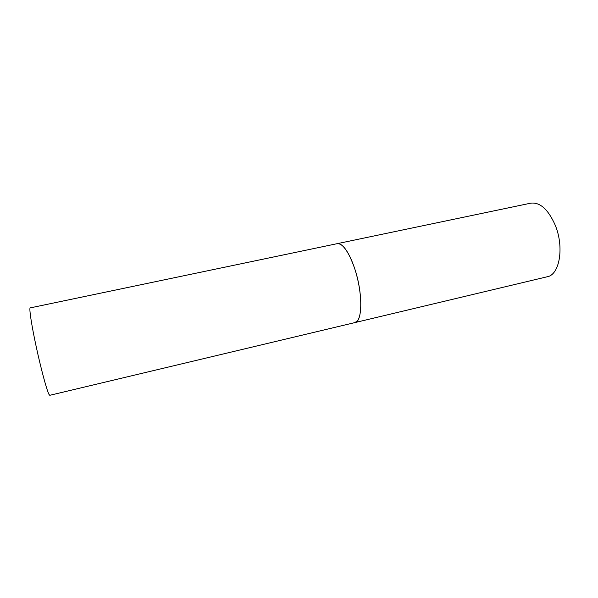 <?xml version="1.0" encoding="UTF-8"?>
<svg xmlns="http://www.w3.org/2000/svg" width="598" height="598" viewBox="0 0 598 598"><rect width="100%" height="100%" fill="white"/><g stroke="black" fill="none" stroke-linecap="round" stroke-linejoin="round"><path stroke-width="0.9" d="M354.876 269.145C362.896 293.222 362.538 321.896 354.883 322.599L357.38 320.894C362.037 315.4 361.94 295.203 356.797 275.745C351.706 256.25 342.878 242.265 337.227 243.655C342.983 243.364 348.866 251.863 354.876 269.145M49.776 395.308L48.924 394.284C46.689 389.971 40.978 368.787 36.254 346.892C31.507 324.976 28.936 307.91 30.221 307.888L530.815 203.156C540.084 202.079 548.216 209.412 555.213 225.169C564.407 247.146 559.616 274.826 547.275 276.747L49.776 395.308"/></g></svg>
